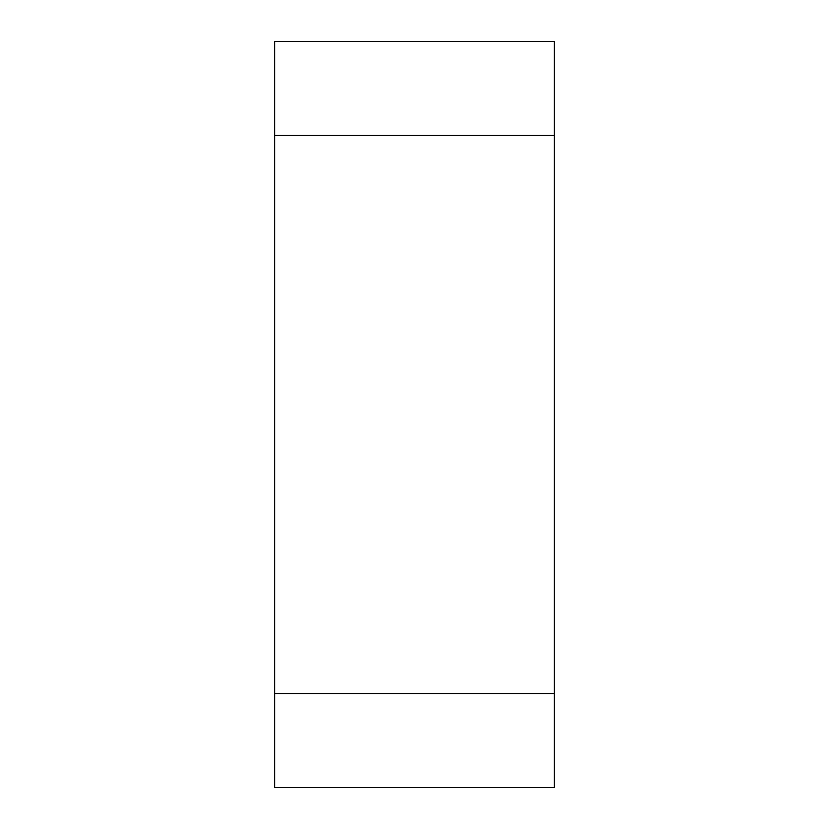 <?xml version="1.0" encoding="UTF-8"?>
<svg xmlns="http://www.w3.org/2000/svg" width="829" height="829" viewBox="0 0 829 829"><rect width="100%" height="100%" fill="white"/><g stroke="black" fill="none" stroke-linecap="round" stroke-linejoin="round"><path stroke-width="1.24" d="M554.321 593.098L554.321 135.448L554.321 787.55L274.679 787.55L274.679 41.45L554.321 41.45L554.321 414.5M554.321 41.45L554.321 135.448L274.679 135.448M274.679 693.552L554.321 693.552L554.321 787.55"/></g></svg>

